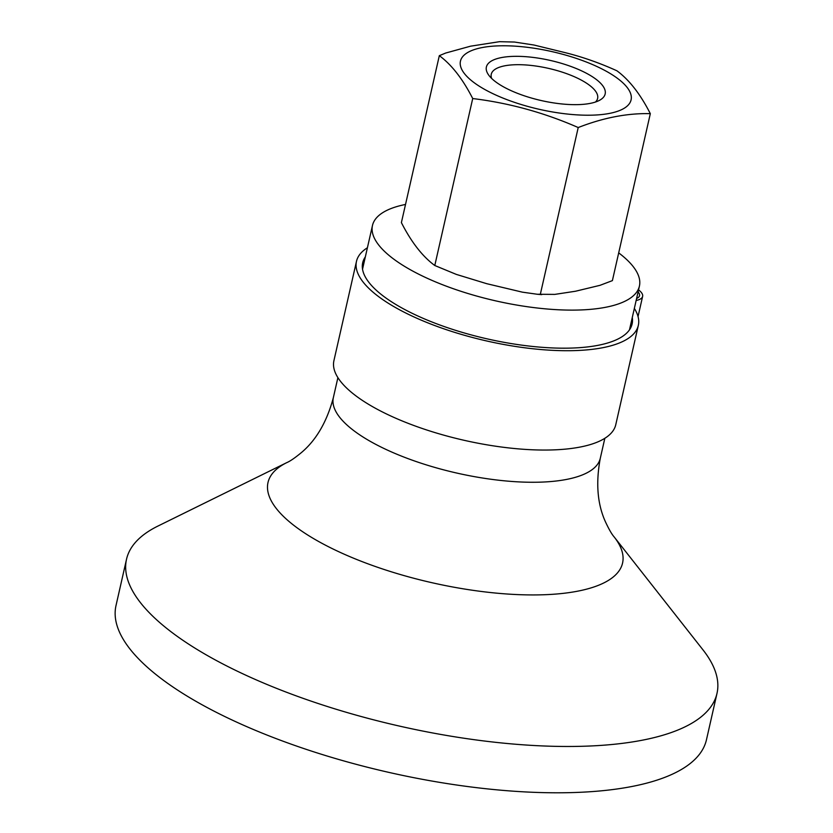 <?xml version="1.0" encoding="UTF-8"?>
<svg xmlns="http://www.w3.org/2000/svg" width="833" height="833" viewBox="0 0 833 833"><rect width="100%" height="100%" fill="white"/><g stroke="black" fill="none" stroke-linecap="round" stroke-linejoin="round"><path stroke-width="1.25" d="M636.61 298.464A23.366 7.893 12.8 0 0 639.525 295.684A23.366 7.893 12.8 0 0 638.099 291.914M638.557 289.905A26.541 8.965 -167.2 0 1 642.628 296.381A26.541 8.965 -167.2 0 1 636.152 300.474M634.35 308.418A144.515 48.793 -167.2 0 1 638.328 325.38L615.764 424.715A144.515 48.793 -167.2 0 1 464.033 440.282A144.515 48.793 -167.2 0 1 333.918 360.679L356.482 261.343A144.515 48.793 -167.2 0 1 367.405 247.765M638.328 325.38A144.515 48.793 -167.2 0 1 486.597 340.947A144.515 48.793 -167.2 0 1 356.482 261.343M632.278 317.519A138.143 46.648 -167.2 0 1 632.122 323.964A138.143 46.648 -167.2 0 1 620.752 337.511A138.143 46.648 -167.2 0 1 464.179 332.94A138.143 46.648 -167.2 0 1 362.699 262.749A138.143 46.648 -167.2 0 1 365.333 256.876M487.503 64.474A60.903 20.565 12.8 0 0 488.7 75.095A60.903 20.565 12.8 0 0 541.211 100.543A60.903 20.565 12.8 0 0 599.573 100.283A60.903 20.565 12.8 0 0 564.847 64.391A60.903 20.565 12.8 0 0 487.503 64.474M491.647 78.437A54.53 18.409 -167.2 0 1 491.262 74.252A54.53 18.409 -167.2 0 1 492.261 71.992A54.53 18.409 -167.2 0 1 552.019 69.212A54.53 18.409 -167.2 0 1 597.615 98.419A54.53 18.409 -167.2 0 1 595.47 102.022M439.324 55.665L401.391 222.619C411.335 242.143 422.466 256.439 434.784 265.508L456.297 274.39L486.701 283.678L522.416 292.164L537.295 294.257L554.788 294.393L575.509 291.238L600.01 285.323L612.39 280.627L650.323 113.663C627.478 113.069 603.446 117.692 578.217 127.543C544.241 112.653 509.078 102.99 472.717 98.544C462.773 79.031 451.642 64.735 439.324 55.665L445.697 53.031L470.541 46.19L499.498 41.681L514.419 42.035L533.963 45.024L565.003 52.604C582.371 56.904 599.666 62.964 616.92 70.795C629.238 79.853 640.379 94.15 650.323 113.663M472.717 98.544L434.784 265.508M578.217 127.543L540.284 294.507M618.69 252.878A136.872 46.221 -167.2 0 1 639.411 286.115A136.872 46.221 -167.2 0 1 485.556 298.422A136.872 46.221 -167.2 0 1 372.476 225.472A136.872 46.221 -167.2 0 1 405.515 204.449M702.99 649.875A302.754 102.23 -167.2 0 1 716.994 693.389A302.754 102.23 -167.2 0 1 376.662 720.607A302.754 102.23 -167.2 0 1 126.522 559.245A302.754 102.23 -167.2 0 1 157.958 526.05L286.875 462.575A181.802 61.392 -167.2 0 0 418.208 579.404A181.802 61.392 -167.2 0 0 621.012 567.512A181.802 61.392 -167.2 0 0 614.16 536.931L702.99 649.875M716.994 693.389L706.478 739.714A302.754 102.23 -167.2 0 1 366.145 766.922A302.754 102.23 -167.2 0 1 116.006 605.56L126.522 559.245M629.477 103.5A87.486 29.54 12.8 0 0 563.493 54.489A87.486 29.54 12.8 0 0 462.065 57.487A87.486 29.54 12.8 0 0 528.039 106.499A87.486 29.54 12.8 0 0 629.477 103.5M604.841 438.283L600.301 458.265A136.872 46.221 -167.2 0 1 599.135 461.617A136.872 46.221 -167.2 0 1 446.446 470.572A136.872 46.221 -167.2 0 1 333.356 397.622C326.911 421.758 316.259 440.074 301.411 452.579C294.965 457.89 290.113 461.222 286.875 462.575M638.047 316.55L642.628 296.381M541.71 294.632L537.295 294.257M372.476 225.472L362.532 269.194M337.896 377.641L333.356 397.622M639.411 286.115L629.477 329.847M600.301 458.265C595.689 482.817 597.376 503.944 605.362 521.635C608.892 529.215 611.818 534.317 614.16 536.931"/></g></svg>
